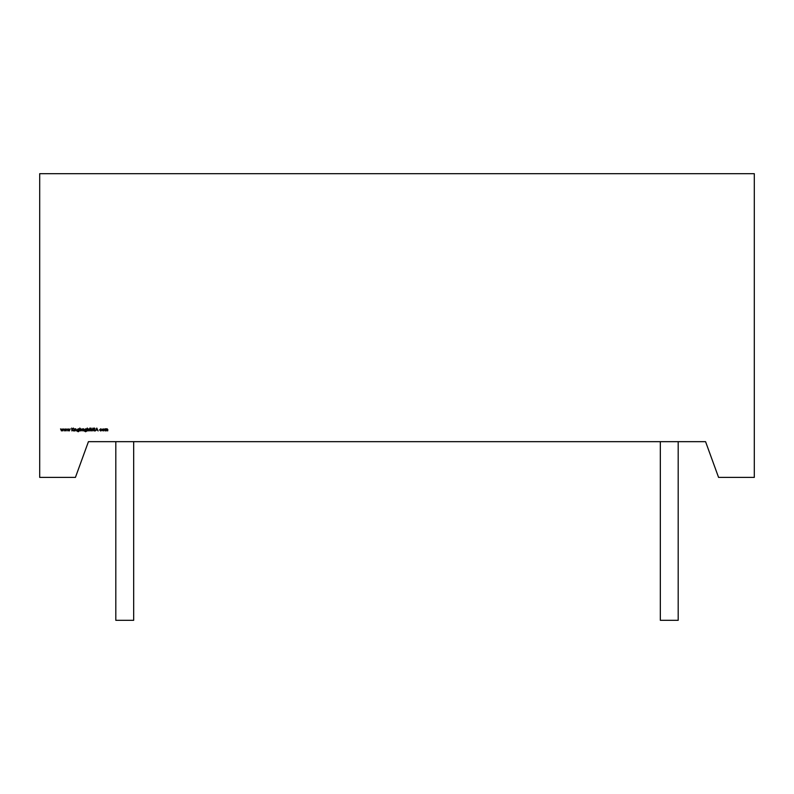 <?xml version="1.0" encoding="UTF-8"?>
<svg xmlns="http://www.w3.org/2000/svg" width="794" height="794" viewBox="0 0 794 794"><rect width="100%" height="100%" fill="white"/><g stroke="black" fill="none" stroke-linecap="round" stroke-linejoin="round"><path stroke-width="1.19" d="M660.33 441.663L660.33 620.312L678.195 620.312L678.195 441.663M133.67 441.663L133.67 620.312L115.805 620.312L115.805 441.663M102.098 429.901L103.18 428.82L104.262 429.901L103.18 430.983L102.098 429.901M95.022 430.239L94.208 431.013L93.345 430.388L94.774 430.239L93.523 428.681L94.228 428.016L94.992 428.492L93.781 428.671L95.022 430.239M89.563 428.859L89.93 428.016L90.556 428.859L90.188 430.944L89.563 428.859M85.583 428.82L86.675 428.859L86.596 431.152L85.613 431.747L84.541 431.092L85.583 431.489L86.417 430.547L85.583 430.944L84.511 429.891L85.583 428.82M80.115 430.556L79.857 428.016L80.115 429.236L80.968 428.82L82.05 429.901L80.958 430.983L80.115 430.556M75.013 430.944L74.765 428.859L75.817 428.82L76.591 430.944L75.767 429.078L75.013 430.944M64.681 430.944L63.768 428.859L64.661 430.358L65.346 428.859L66.061 430.358L66.954 428.859L66.081 430.944L65.366 429.445L64.681 430.944M39.7 477.393L75.43 477.393L88.432 441.663L705.568 441.663L718.57 477.393L754.3 477.393L754.3 173.688L39.7 173.688L39.7 477.393M61.456 430.944L60.543 428.859L61.436 430.358L62.121 428.859L62.835 430.358L63.728 428.859L62.855 430.944L62.14 429.445L61.456 430.944M67.907 430.944L66.994 428.859L67.887 430.358L68.572 428.859L69.286 430.358L70.18 428.859L69.306 430.944L68.582 429.445L67.907 430.944M71.907 430.944L71.649 428.085L71.907 429.177L73.465 428.085L72.055 429.365L73.574 430.944L71.907 429.564L71.907 430.944M74.14 430.944L73.882 428.859L74.14 430.944M78.189 428.82L79.271 428.859L79.192 431.152L78.209 431.747L77.147 431.092L78.189 431.489L79.013 430.547L78.179 430.944L77.107 429.891L78.189 428.82M82.755 430.944L82.497 428.859L83.261 428.82L82.755 430.944M83.956 430.944L83.707 428.859L83.956 430.944M87.519 430.944L87.261 428.016L87.519 429.246L88.313 428.82L89.087 429.882L88.829 430.944L88.263 429.078L87.519 430.944M91.121 430.417L91.072 428.085L91.995 430.725L92.898 428.085L92.898 429.812L92.015 431.013L91.121 430.417M95.389 430.944L96.789 428.085L98.109 430.944L97.404 430.03L96.104 430.03L95.389 430.944M99.538 429.921L100.699 428.82L101.662 429.306L100.689 429.078L99.786 429.891L100.689 430.725L101.662 430.497L100.679 430.983L99.538 429.921M105.026 430.944L104.778 428.859L107.18 428.82L107.885 429.812L107.637 430.944L107.14 429.078L106.207 430.944L105.711 429.078L105.026 430.944M79.013 429.891L78.209 429.078L77.365 429.901L78.189 430.685L79.013 429.891M80.115 429.891L80.958 430.725L81.802 429.901L80.958 429.078L80.115 429.891M86.417 429.891L85.613 429.078L84.769 429.901L85.593 430.685L86.417 429.891M97.265 429.733L96.769 428.641L96.243 429.733L97.265 429.733M104.004 429.911L103.18 429.078L102.357 429.911L103.18 430.725L104.004 429.911"/></g></svg>
